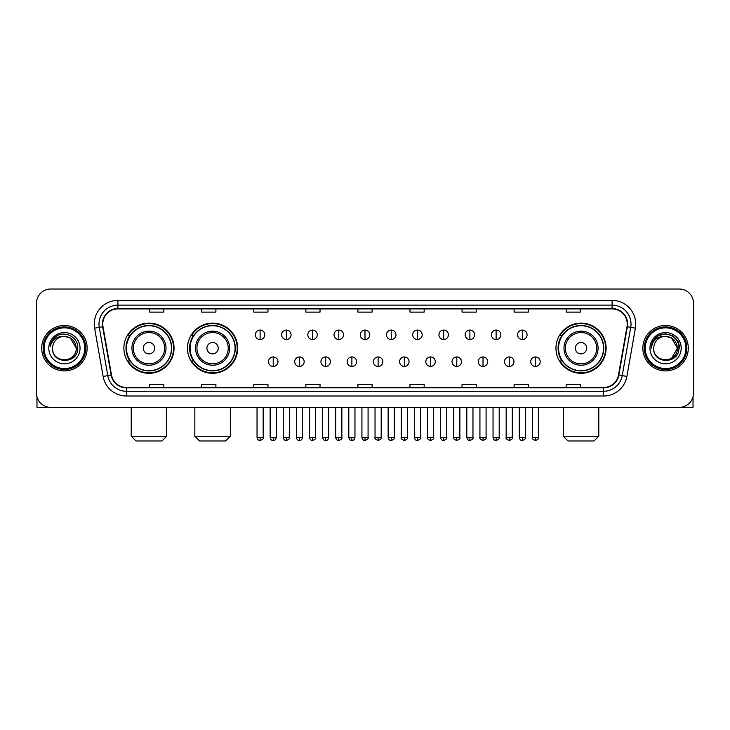 <?xml version="1.0" encoding="UTF-8"?>
<svg xmlns="http://www.w3.org/2000/svg" width="730" height="730" viewBox="0 0 730 730"><rect width="100%" height="100%" fill="white"/><g stroke="black" fill="none" stroke-linecap="round" stroke-linejoin="round"><path stroke-width="1.09" d="M555.95 348.201A25.085 25.085 0 0 0 581.034 373.285A25.085 25.085 0 0 0 606.119 348.201A25.085 25.085 0 0 0 581.034 323.107A25.085 25.085 0 0 0 555.95 348.201M187.5 348.201A25.085 25.085 0 0 0 212.585 373.285A25.085 25.085 0 0 0 237.67 348.201A25.085 25.085 0 0 0 212.585 323.107A25.085 25.085 0 0 0 187.5 348.201M123.881 348.201A25.085 25.085 0 0 0 148.966 373.285A25.085 25.085 0 0 0 174.05 348.201A25.085 25.085 0 0 0 148.966 323.107A25.085 25.085 0 0 0 123.881 348.201M129.894 360.976A22.959 22.959 0 0 1 129.894 335.417M193.514 360.976A22.959 22.959 0 0 1 193.514 335.417M561.963 360.976A22.959 22.959 0 0 1 561.963 335.417M36.5 303.233L36.5 393.16A14.198 14.198 0 0 0 50.699 407.367L679.302 407.367A14.198 14.198 0 0 0 693.5 393.16L693.5 303.233A14.198 14.198 0 0 0 679.302 289.025L50.699 289.025A14.198 14.198 0 0 0 36.5 303.233L36.5 393.16M41.71 348.201A22.721 22.721 0 0 0 64.432 370.913A22.721 22.721 0 0 0 87.144 348.201A22.721 22.721 0 0 0 64.432 325.48A22.721 22.721 0 0 0 41.71 348.201A22.721 22.721 0 0 0 64.432 370.913A22.721 22.721 0 0 0 87.144 348.201A22.721 22.721 0 0 0 64.432 325.48A22.721 22.721 0 0 0 41.71 348.201M642.856 348.201A22.721 22.721 0 0 0 665.568 370.913A22.721 22.721 0 0 0 688.29 348.201A22.721 22.721 0 0 0 665.568 325.48A22.721 22.721 0 0 0 642.856 348.201A22.721 22.721 0 0 0 665.568 370.913A22.721 22.721 0 0 0 688.29 348.201A22.721 22.721 0 0 0 665.568 325.48A22.721 22.721 0 0 0 642.856 348.201M102.766 324.056A15.148 15.148 0 0 1 117.913 308.909L612.087 308.909A15.148 15.148 0 0 1 627.006 326.684L618.492 374.964A15.148 15.148 0 0 1 603.573 387.484L126.427 387.484A15.148 15.148 0 0 1 111.507 374.964L102.994 326.684A15.148 15.148 0 0 1 102.766 324.056M102.392 324.056A15.522 15.522 0 0 0 102.629 326.748L111.142 375.028A15.522 15.522 0 0 0 126.427 387.858L603.573 387.858A15.522 15.522 0 0 0 618.858 375.028L627.371 326.748A15.522 15.522 0 0 0 612.087 308.534L117.913 308.534A15.522 15.522 0 0 0 102.392 324.056M94.608 328.162A23.67 23.67 0 0 1 117.913 300.386L612.087 300.386A23.67 23.67 0 0 1 635.392 328.162L626.878 376.443A23.67 23.67 0 0 1 603.573 396.007L126.427 396.007A23.67 23.67 0 0 1 103.122 376.443L94.608 328.162L99.271 327.341A18.934 18.934 0 0 1 117.913 305.122L612.087 305.122A18.934 18.934 0 0 1 630.729 327.341L622.216 375.621A18.934 18.934 0 0 1 603.573 391.271L126.427 391.271A18.934 18.934 0 0 1 107.785 375.621L99.271 327.341A18.934 18.934 0 0 1 98.979 324.056M679.302 289.025L50.699 289.025M50.699 407.367L679.302 407.367M693.5 393.16L693.5 303.233M618.858 375.028L622.216 375.621L630.729 327.341L635.392 328.162M357.901 308.909L357.901 312.112L372.099 312.112L372.099 308.909M305.834 308.909L305.834 312.112L320.032 312.112L320.032 308.909M253.766 308.909L253.766 312.112L267.965 312.112L267.965 308.909M201.699 308.909L201.699 312.112L215.897 312.112L215.897 308.909M149.632 308.909L149.632 312.112L163.83 312.112L163.83 308.909M409.968 308.909L409.968 312.112L424.166 312.112L424.166 308.909M462.035 308.909L462.035 312.112L476.234 312.112L476.234 308.909M514.102 308.909L514.102 312.112L528.301 312.112L528.301 308.909M566.17 308.909L566.17 312.112L580.368 312.112L580.368 308.909M372.099 387.484L372.099 384.281L357.901 384.281L357.901 387.484M320.032 387.484L320.032 384.281L305.834 384.281L305.834 387.484M267.965 387.484L267.965 384.281L253.766 384.281L253.766 387.484M215.897 387.484L215.897 384.281L201.699 384.281L201.699 387.484M163.83 387.484L163.83 384.281L149.632 384.281L149.632 387.484M424.166 387.484L424.166 384.281L409.968 384.281L409.968 387.484M476.234 387.484L476.234 384.281L462.035 384.281L462.035 387.484M528.301 387.484L528.301 384.281L514.102 384.281L514.102 387.484M580.368 387.484L580.368 384.281L566.17 384.281L566.17 387.484M36.974 396.801L36.974 407.367L91.88 407.367M84.78 348.201A20.358 20.358 0 0 0 64.432 327.843A20.358 20.358 0 0 0 44.074 348.201A20.358 20.358 0 0 0 64.432 368.55A20.358 20.358 0 0 0 84.78 348.201M85.729 348.201A21.298 21.298 0 0 0 64.432 326.894A21.298 21.298 0 0 0 43.125 348.201A21.298 21.298 0 0 0 64.432 369.499A21.298 21.298 0 0 0 85.729 348.201M76.258 348.201C75.555 341.01 71.613 337.059 64.432 336.366L70.345 337.944L76.258 348.201L70.345 337.944L64.432 336.366L70.345 337.944L76.258 348.201L70.345 337.944L64.432 336.366L70.345 337.944L76.258 348.201C76.988 363.458 51.867 363.458 52.596 348.201C51.538 364.617 78.311 364.252 77.754 348.201C78.63 336.922 63.866 329.759 55.352 337.023C52.387 339.505 50.644 342.653 50.133 346.476C52.368 339.423 57.132 336.055 64.432 336.366L70.345 337.944L76.258 348.201C76.988 363.458 51.867 363.458 52.596 348.201C51.867 363.458 76.988 363.458 76.258 348.201C76.988 363.458 51.867 363.458 52.596 348.201C51.867 363.458 76.988 363.458 76.258 348.201C76.988 363.458 51.867 363.458 52.596 348.201C51.867 363.458 76.988 363.458 76.258 348.201C76.988 363.458 51.867 363.458 52.596 348.201C51.867 363.458 76.988 363.458 76.258 348.201C76.988 363.458 51.867 363.458 52.596 348.201C51.867 363.458 76.988 363.458 76.258 348.201C76.988 363.458 51.867 363.458 52.596 348.201C51.867 363.458 76.988 363.458 76.258 348.201C76.988 363.458 51.867 363.458 52.596 348.201A11.835 11.835 0 0 1 64.432 336.366L70.345 337.944L76.258 348.201C76.732 357.381 64.924 363.485 57.716 357.946M48.81 348.201A15.622 15.622 0 0 0 64.432 363.814A15.622 15.622 0 0 0 80.044 348.201A15.622 15.622 0 0 0 64.432 332.579A15.622 15.622 0 0 0 48.81 348.201M55.352 337.023L51.857 341.175M51.648 341.576L51.958 341.001L51.648 341.576M161.987 440.975L135.953 440.975L131.218 436.239L166.714 436.239L161.987 440.975M154.65 348.201A5.676 5.676 0 0 0 148.966 342.516A5.676 5.676 0 0 0 143.29 348.201A5.676 5.676 0 0 0 148.966 353.877A5.676 5.676 0 0 0 154.65 348.201M166.011 348.201A17.036 17.036 0 0 0 148.966 331.155A17.036 17.036 0 0 0 131.929 348.201A17.036 17.036 0 0 0 148.966 365.237A17.036 17.036 0 0 0 166.011 348.201A17.036 17.036 0 0 1 148.966 365.237A17.036 17.036 0 0 1 131.929 348.201M171.45 348.201A22.484 22.484 0 0 0 148.966 325.717A22.484 22.484 0 0 0 126.482 348.201A22.484 22.484 0 0 0 148.966 370.676A22.484 22.484 0 0 0 171.45 348.201M173.576 348.201A24.61 24.61 0 0 1 127.932 360.976L130.214 360.976A22.694 22.694 0 0 0 163.985 365.21A22.694 22.694 0 0 0 163.985 331.183A22.694 22.694 0 0 0 130.214 335.417L127.932 335.417A24.61 24.61 0 0 1 173.576 348.201M225.597 440.975L199.564 440.975L194.837 436.239L230.333 436.239L225.597 440.975M218.261 348.201A5.676 5.676 0 0 0 212.585 342.516A5.676 5.676 0 0 0 206.9 348.201A5.676 5.676 0 0 0 212.585 353.877A5.676 5.676 0 0 0 218.261 348.201M229.621 348.201A17.036 17.036 0 0 0 212.585 331.155A17.036 17.036 0 0 0 195.54 348.201A17.036 17.036 0 0 0 212.585 365.237A17.036 17.036 0 0 0 229.621 348.201A17.036 17.036 0 0 1 212.585 365.237A17.036 17.036 0 0 1 195.54 348.201M235.069 348.201A22.484 22.484 0 0 0 212.585 325.717A22.484 22.484 0 0 0 190.101 348.201A22.484 22.484 0 0 0 212.585 370.676A22.484 22.484 0 0 0 235.069 348.201M237.195 348.201A24.61 24.61 0 0 1 191.552 360.976L193.824 360.976A22.694 22.694 0 0 0 227.596 365.21A22.694 22.694 0 0 0 227.596 331.183A22.694 22.694 0 0 0 193.824 335.417L191.552 335.417A24.61 24.61 0 0 1 237.195 348.201M594.047 440.975L568.013 440.975L563.286 436.239L598.783 436.239L594.047 440.975M586.71 348.201A5.676 5.676 0 0 0 581.034 342.516A5.676 5.676 0 0 0 575.349 348.201A5.676 5.676 0 0 0 581.034 353.877A5.676 5.676 0 0 0 586.71 348.201M598.071 348.201A17.036 17.036 0 0 0 581.034 331.155A17.036 17.036 0 0 0 563.989 348.201A17.036 17.036 0 0 0 581.034 365.237A17.036 17.036 0 0 0 598.071 348.201A17.036 17.036 0 0 1 581.034 365.237A17.036 17.036 0 0 1 563.989 348.201M603.518 348.201A22.484 22.484 0 0 0 581.034 325.717A22.484 22.484 0 0 0 558.55 348.201A22.484 22.484 0 0 0 581.034 370.676A22.484 22.484 0 0 0 603.518 348.201M605.644 348.201A24.61 24.61 0 0 1 560.001 360.976L562.283 360.976A22.694 22.694 0 0 0 596.054 365.21A22.694 22.694 0 0 0 596.054 331.183A22.694 22.694 0 0 0 562.283 335.417L560.001 335.417A24.61 24.61 0 0 1 605.644 348.201M260.108 330.07A4.736 4.736 0 0 0 255.372 334.796A4.736 4.736 0 0 0 260.108 339.532A4.736 4.736 0 0 0 264.844 334.796A4.736 4.736 0 0 0 260.108 330.07L260.108 339.532A4.736 4.736 0 0 0 264.844 334.796A4.736 4.736 0 0 0 260.108 330.07M286.333 330.07A4.736 4.736 0 0 0 281.598 334.796A4.736 4.736 0 0 0 286.333 339.532A4.736 4.736 0 0 0 291.06 334.796A4.736 4.736 0 0 0 286.333 330.07L286.333 339.532A4.736 4.736 0 0 0 291.06 334.796A4.736 4.736 0 0 0 286.333 330.07M312.549 330.07A4.736 4.736 0 0 0 307.823 334.796A4.736 4.736 0 0 0 312.549 339.532A4.736 4.736 0 0 0 317.285 334.796A4.736 4.736 0 0 0 312.549 330.07L312.549 339.532A4.736 4.736 0 0 0 317.285 334.796A4.736 4.736 0 0 0 312.549 330.07M338.775 330.07A4.736 4.736 0 0 0 334.039 334.796A4.736 4.736 0 0 0 338.775 339.532A4.736 4.736 0 0 0 343.511 334.796A4.736 4.736 0 0 0 338.775 330.07L338.775 339.532A4.736 4.736 0 0 0 343.511 334.796A4.736 4.736 0 0 0 338.775 330.07M365 330.07A4.736 4.736 0 0 0 360.264 334.796A4.736 4.736 0 0 0 365 339.532A4.736 4.736 0 0 0 369.736 334.796A4.736 4.736 0 0 0 365 330.07L365 339.532A4.736 4.736 0 0 0 369.736 334.796A4.736 4.736 0 0 0 365 330.07M391.225 330.07A4.736 4.736 0 0 0 386.489 334.796A4.736 4.736 0 0 0 391.225 339.532A4.736 4.736 0 0 0 395.961 334.796A4.736 4.736 0 0 0 391.225 330.07L391.225 339.532A4.736 4.736 0 0 0 395.961 334.796A4.736 4.736 0 0 0 391.225 330.07M417.451 330.07A4.736 4.736 0 0 0 412.715 334.796A4.736 4.736 0 0 0 417.451 339.532A4.736 4.736 0 0 0 422.177 334.796A4.736 4.736 0 0 0 417.451 330.07L417.451 339.532A4.736 4.736 0 0 0 422.177 334.796A4.736 4.736 0 0 0 417.451 330.07M443.667 330.07A4.736 4.736 0 0 0 438.94 334.796A4.736 4.736 0 0 0 443.667 339.532A4.736 4.736 0 0 0 448.402 334.796A4.736 4.736 0 0 0 443.667 330.07L443.667 339.532A4.736 4.736 0 0 0 448.402 334.796A4.736 4.736 0 0 0 443.667 330.07M469.892 330.07A4.736 4.736 0 0 0 465.156 334.796A4.736 4.736 0 0 0 469.892 339.532A4.736 4.736 0 0 0 474.628 334.796A4.736 4.736 0 0 0 469.892 330.07L469.892 339.532A4.736 4.736 0 0 0 474.628 334.796A4.736 4.736 0 0 0 469.892 330.07M496.117 330.07A4.736 4.736 0 0 0 491.381 334.796A4.736 4.736 0 0 0 496.117 339.532A4.736 4.736 0 0 0 500.853 334.796A4.736 4.736 0 0 0 496.117 330.07L496.117 339.532A4.736 4.736 0 0 0 500.853 334.796A4.736 4.736 0 0 0 496.117 330.07M522.342 330.07A4.736 4.736 0 0 0 517.606 334.796A4.736 4.736 0 0 0 522.342 339.532A4.736 4.736 0 0 0 527.069 334.796A4.736 4.736 0 0 0 522.342 330.07L522.342 339.532A4.736 4.736 0 0 0 527.069 334.796A4.736 4.736 0 0 0 522.342 330.07M273.221 356.952A4.736 4.736 0 0 0 268.485 361.688A4.736 4.736 0 0 0 273.221 366.423A4.736 4.736 0 0 0 277.957 361.688A4.736 4.736 0 0 0 273.221 356.952L273.221 366.423A4.736 4.736 0 0 0 277.957 361.688A4.736 4.736 0 0 0 273.221 356.952M299.446 356.952A4.736 4.736 0 0 0 294.71 361.688A4.736 4.736 0 0 0 299.446 366.423A4.736 4.736 0 0 0 304.173 361.688A4.736 4.736 0 0 0 299.446 356.952L299.446 366.423A4.736 4.736 0 0 0 304.173 361.688A4.736 4.736 0 0 0 299.446 356.952M325.662 356.952A4.736 4.736 0 0 0 320.935 361.688A4.736 4.736 0 0 0 325.662 366.423A4.736 4.736 0 0 0 330.398 361.688A4.736 4.736 0 0 0 325.662 356.952L325.662 366.423A4.736 4.736 0 0 0 330.398 361.688A4.736 4.736 0 0 0 325.662 356.952M351.887 356.952A4.736 4.736 0 0 0 347.151 361.688A4.736 4.736 0 0 0 351.887 366.423A4.736 4.736 0 0 0 356.623 361.688A4.736 4.736 0 0 0 351.887 356.952L351.887 366.423A4.736 4.736 0 0 0 356.623 361.688A4.736 4.736 0 0 0 351.887 356.952M378.113 356.952A4.736 4.736 0 0 0 373.377 361.688A4.736 4.736 0 0 0 378.113 366.423A4.736 4.736 0 0 0 382.849 361.688A4.736 4.736 0 0 0 378.113 356.952L378.113 366.423A4.736 4.736 0 0 0 382.849 361.688A4.736 4.736 0 0 0 378.113 356.952M404.338 356.952A4.736 4.736 0 0 0 399.602 361.688A4.736 4.736 0 0 0 404.338 366.423A4.736 4.736 0 0 0 409.065 361.688A4.736 4.736 0 0 0 404.338 356.952L404.338 366.423A4.736 4.736 0 0 0 409.065 361.688A4.736 4.736 0 0 0 404.338 356.952M430.554 356.952A4.736 4.736 0 0 0 425.827 361.688A4.736 4.736 0 0 0 430.554 366.423A4.736 4.736 0 0 0 435.29 361.688A4.736 4.736 0 0 0 430.554 356.952L430.554 366.423A4.736 4.736 0 0 0 435.29 361.688A4.736 4.736 0 0 0 430.554 356.952M456.779 356.952A4.736 4.736 0 0 0 452.043 361.688A4.736 4.736 0 0 0 456.779 366.423A4.736 4.736 0 0 0 461.515 361.688A4.736 4.736 0 0 0 456.779 356.952L456.779 366.423A4.736 4.736 0 0 0 461.515 361.688A4.736 4.736 0 0 0 456.779 356.952M483.005 356.952A4.736 4.736 0 0 0 478.269 361.688A4.736 4.736 0 0 0 483.005 366.423A4.736 4.736 0 0 0 487.74 361.688A4.736 4.736 0 0 0 483.005 356.952L483.005 366.423A4.736 4.736 0 0 0 487.74 361.688A4.736 4.736 0 0 0 483.005 356.952M509.23 356.952A4.736 4.736 0 0 0 504.494 361.688A4.736 4.736 0 0 0 509.23 366.423A4.736 4.736 0 0 0 513.957 361.688A4.736 4.736 0 0 0 509.23 356.952L509.23 366.423A4.736 4.736 0 0 0 513.957 361.688A4.736 4.736 0 0 0 509.23 356.952M535.455 356.952A4.736 4.736 0 0 0 530.719 361.688A4.736 4.736 0 0 0 535.455 366.423A4.736 4.736 0 0 0 540.182 361.688A4.736 4.736 0 0 0 535.455 356.952L535.455 366.423A4.736 4.736 0 0 0 540.182 361.688A4.736 4.736 0 0 0 535.455 356.952M693.025 396.801L693.025 407.367L638.12 407.367M685.926 348.201A20.358 20.358 0 0 0 665.568 327.843A20.358 20.358 0 0 0 645.22 348.201A20.358 20.358 0 0 0 665.568 368.55A20.358 20.358 0 0 0 685.926 348.201M686.875 348.201A21.298 21.298 0 0 0 665.568 326.894A21.298 21.298 0 0 0 644.271 348.201A21.298 21.298 0 0 0 665.568 369.499A21.298 21.298 0 0 0 686.875 348.201M676.71 344.186L677.404 348.201L671.49 337.944L665.568 336.366L671.49 337.944L677.404 348.201L671.49 337.944L665.568 336.366L671.49 337.944L677.404 348.201L671.49 337.944L665.568 336.366L671.49 337.944L677.404 348.201C678.133 363.458 653.012 363.458 653.742 348.201C652.684 364.617 679.457 364.252 678.9 348.201C679.776 336.922 665.012 329.759 656.498 337.023C653.533 339.505 651.79 342.653 651.279 346.476C653.514 339.423 658.277 336.055 665.568 336.366L671.49 337.944L677.404 348.201C678.133 363.458 653.012 363.458 653.742 348.201C653.012 363.458 678.133 363.458 677.404 348.201L671.49 358.448L677.404 348.201C678.133 363.458 653.012 363.458 653.742 348.201C653.012 363.458 678.133 363.458 677.404 348.201C678.133 363.458 653.012 363.458 653.742 348.201C653.012 363.458 678.133 363.458 677.404 348.201C678.133 363.458 653.012 363.458 653.742 348.201C653.012 363.458 678.133 363.458 677.404 348.201C678.133 363.458 653.012 363.458 653.742 348.201C653.012 363.458 678.133 363.458 677.404 348.201C678.133 363.458 653.012 363.458 653.742 348.201A11.835 11.835 0 0 1 665.568 336.366L671.49 337.944L677.404 348.201C677.878 357.381 666.07 363.485 658.861 357.946M665.568 336.366C672.759 337.059 676.701 341.01 677.404 348.201M649.955 348.201A15.622 15.622 0 0 0 665.568 363.814A15.622 15.622 0 0 0 681.19 348.201A15.622 15.622 0 0 0 665.568 332.579A15.622 15.622 0 0 0 649.955 348.201M656.498 337.023L653.003 341.175M652.903 341.357L658.378 335.727L665.568 333.802L672.768 335.727L678.042 341.001L679.968 348.201L678.042 341.001L672.768 335.727L665.568 333.802L658.378 335.727L653.104 341.001L651.178 348.201L653.104 341.001L658.378 335.727L665.568 333.802L672.768 335.727L678.042 341.001L679.968 348.201L678.042 341.001L672.768 335.727L665.568 333.802L658.378 335.727L653.104 341.001L651.178 348.201L653.104 341.001L658.378 335.727L665.568 333.802L672.768 335.727L678.042 341.001L679.968 348.201L678.042 341.001L672.768 335.727L665.568 333.802L658.378 335.727L653.104 341.001L651.178 348.201L653.104 341.001L658.378 335.727L665.568 333.802L672.768 335.727L678.042 341.001L679.968 348.201L678.042 341.001L672.768 335.727L665.568 333.802L658.378 335.727L653.104 341.001L651.178 348.201L653.104 341.001L658.378 335.727L665.568 333.802L672.768 335.727L678.042 341.001L679.968 348.201L678.042 341.001L672.768 335.727L665.568 333.802L658.378 335.727L653.104 341.001L651.178 348.201L653.104 341.001L658.378 335.727L665.568 333.802L672.768 335.727L678.042 341.001L679.968 348.201L678.042 341.001L672.768 335.727L665.568 333.802L658.378 335.727L653.104 341.001L651.178 348.201L653.104 341.001L658.378 335.727L665.568 333.802L672.768 335.727L678.042 341.001L679.968 348.201L678.042 341.001L672.768 335.727L665.568 333.802L658.378 335.727L653.104 341.001L651.178 348.201M652.793 341.576L653.104 341.001M612.087 300.386L612.087 308.534M99.271 327.341L102.629 326.748M126.427 396.007L126.427 387.858M603.573 387.858L603.573 396.007M103.122 376.443L111.142 375.028M627.371 326.748L630.729 327.341M117.913 300.386L117.913 308.534M622.216 375.621L626.878 376.443M164.624 348.201A15.659 15.659 0 0 0 148.966 332.542A15.659 15.659 0 0 0 133.316 348.201A15.659 15.659 0 0 0 148.966 363.85A15.659 15.659 0 0 0 164.624 348.201M228.234 348.201A15.659 15.659 0 0 0 212.585 332.542A15.659 15.659 0 0 0 196.927 348.201A15.659 15.659 0 0 0 212.585 363.85A15.659 15.659 0 0 0 228.234 348.201M596.684 348.201A15.659 15.659 0 0 0 581.034 332.542A15.659 15.659 0 0 0 565.376 348.201A15.659 15.659 0 0 0 581.034 363.85A15.659 15.659 0 0 0 596.684 348.201M260.108 437.425L257.033 437.425C257.571 439.615 258.593 440.637 260.108 440.5L260.108 437.425L263.183 437.425L263.183 407.367M286.333 437.425L283.249 437.425C283.787 439.615 284.819 440.637 286.333 440.5L286.333 437.425L289.409 437.425L289.409 407.367M312.549 437.425L309.474 437.425C310.013 439.615 311.044 440.637 312.549 440.5L312.549 437.425L315.634 437.425L315.634 407.367M338.775 437.425L335.7 437.425C336.238 439.615 337.26 440.637 338.775 440.5L338.775 437.425L341.85 437.425L341.85 407.367M365 437.425L361.925 437.425C362.463 439.615 363.485 440.637 365 440.5L365 437.425L368.075 437.425L368.075 407.367M391.225 437.425L388.15 437.425C388.679 439.615 389.71 440.637 391.225 440.5L391.225 437.425L394.3 437.425L394.3 407.367M417.451 437.425L414.366 437.425C414.905 439.615 415.936 440.637 417.451 440.5L417.451 437.425L420.526 437.425L420.526 407.367M443.667 437.425L440.591 437.425C441.13 439.615 442.152 440.637 443.667 440.5L443.667 437.425L446.751 437.425L446.751 407.367M469.892 437.425L466.817 437.425C467.355 439.615 468.377 440.637 469.892 440.5L469.892 437.425L472.967 437.425L472.967 407.367M496.117 437.425L493.042 437.425C493.58 439.615 494.602 440.637 496.117 440.5L496.117 437.425L499.192 437.425L499.192 407.367M522.342 437.425L519.258 437.425C519.796 439.615 520.828 440.637 522.342 440.5L522.342 437.425L525.417 437.425L525.417 407.367M273.221 437.425L270.146 437.425C270.675 439.615 271.706 440.637 273.221 440.5L273.221 437.425L276.296 437.425L276.296 407.367M299.446 437.425L296.362 437.425C296.9 439.615 297.931 440.637 299.446 440.5L299.446 437.425L302.521 437.425L302.521 407.367M325.662 437.425L322.587 437.425C323.125 439.615 324.147 440.637 325.662 440.5L325.662 437.425L328.746 437.425L328.746 407.367M351.887 437.425L348.812 437.425C349.351 439.615 350.373 440.637 351.887 440.5L351.887 437.425L354.962 437.425L354.962 407.367M378.113 437.425L375.037 437.425C374.408 438.401 375.439 439.433 378.113 440.5L378.113 437.425L381.188 437.425L381.188 407.367M404.338 437.425L401.254 437.425C400.633 438.401 401.655 439.433 404.338 440.5L404.338 437.425L407.413 437.425L407.413 407.367M430.554 437.425L427.479 437.425C426.858 438.401 427.88 439.433 430.554 440.5L430.554 437.425L433.638 437.425L433.638 407.367M456.779 437.425L453.704 437.425C453.084 438.401 454.106 439.433 456.779 440.5L456.779 437.425L459.854 437.425L459.854 407.367M483.005 437.425L479.929 437.425C479.3 438.401 480.331 439.433 483.005 440.5L483.005 437.425L486.08 437.425L486.08 407.367M509.23 437.425L506.155 437.425C505.525 438.401 506.556 439.433 509.23 440.5L509.23 437.425L512.305 437.425L512.305 407.367M535.455 437.425L532.371 437.425C531.75 438.401 532.772 439.433 535.455 440.5L535.455 437.425L538.53 437.425L538.53 407.367M166.714 407.367L166.714 436.239M131.218 407.367L131.218 436.239M230.333 407.367L230.333 436.239M194.837 407.367L194.837 436.239M598.783 407.367L598.783 436.239M563.286 407.367L563.286 436.239M257.033 437.425L257.033 407.367M263.183 437.425C263.804 438.401 262.782 439.433 260.108 440.5M283.249 437.425L283.249 407.367M289.409 437.425C290.029 438.401 289.007 439.433 286.333 440.5M309.474 437.425L309.474 407.367M315.634 437.425C316.254 438.401 315.232 439.433 312.549 440.5M335.7 437.425L335.7 407.367M341.85 437.425C342.479 438.401 341.448 439.433 338.775 440.5M361.925 437.425L361.925 407.367M368.075 437.425C368.705 438.401 367.674 439.433 365 440.5M388.15 437.425L388.15 407.367M394.3 437.425C394.921 438.401 393.899 439.433 391.225 440.5M414.366 437.425L414.366 407.367M420.526 437.425C421.146 438.401 420.124 439.433 417.451 440.5M440.591 437.425L440.591 407.367M446.751 437.425C447.371 438.401 446.349 439.433 443.667 440.5M466.817 437.425L466.817 407.367M472.967 437.425C473.597 438.401 472.565 439.433 469.892 440.5M493.042 437.425L493.042 407.367M499.192 437.425C499.813 438.401 498.791 439.433 496.117 440.5M519.258 437.425L519.258 407.367M525.417 437.425C526.038 438.401 525.016 439.433 522.342 440.5M270.146 437.425L270.146 407.367M276.296 437.425C275.757 439.615 274.736 440.637 273.221 440.5M296.362 437.425L296.362 407.367M302.521 437.425C301.983 439.615 300.952 440.637 299.446 440.5M322.587 437.425L322.587 407.367M328.746 437.425C328.208 439.615 327.177 440.637 325.662 440.5M348.812 437.425L348.812 407.367M354.962 437.425C354.424 439.615 353.402 440.637 351.887 440.5M375.037 437.425L375.037 407.367M381.188 437.425C381.808 438.401 380.786 439.433 378.113 440.5M401.254 437.425L401.254 407.367M407.413 437.425C408.034 438.401 407.012 439.433 404.338 440.5M427.479 437.425L427.479 407.367M433.638 437.425C434.259 438.401 433.237 439.433 430.554 440.5M453.704 437.425L453.704 407.367M459.854 437.425C460.484 438.401 459.453 439.433 456.779 440.5M479.929 437.425L479.929 407.367M486.08 437.425C486.709 438.401 485.678 439.433 483.005 440.5M506.155 437.425L506.155 407.367M512.305 437.425C512.925 438.401 511.903 439.433 509.23 440.5M532.371 437.425L532.371 407.367M538.53 437.425C539.151 438.401 538.129 439.433 535.455 440.5"/></g></svg>
